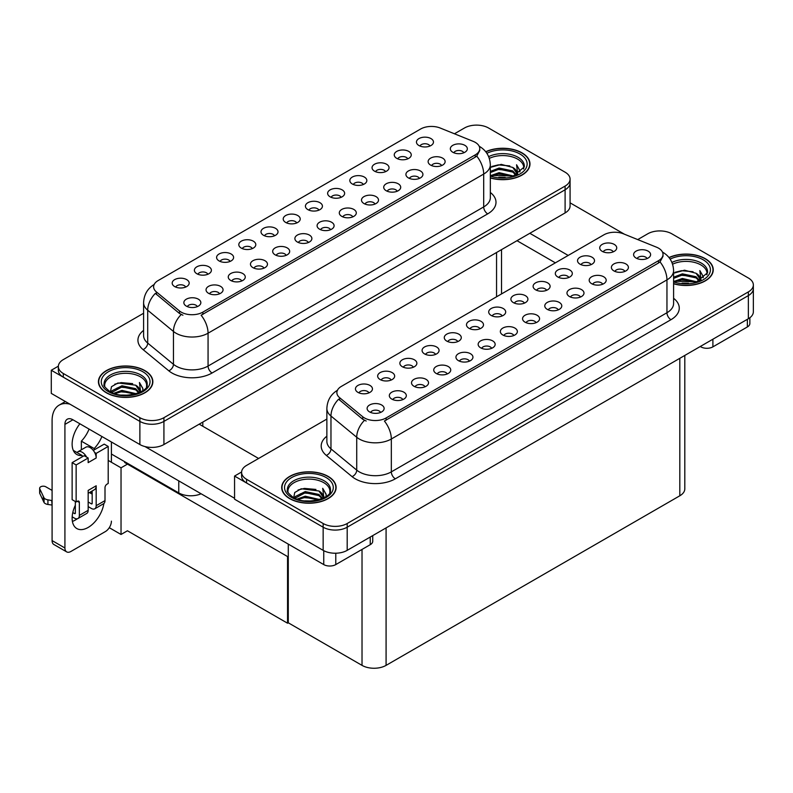 <?xml version="1.0" encoding="UTF-8"?>
<svg xmlns="http://www.w3.org/2000/svg" width="793" height="793" viewBox="0 0 793 793"><rect width="100%" height="100%" fill="white"/><g stroke="black" fill="none" stroke-linecap="round" stroke-linejoin="round"><path stroke-width="1.19" d="M318.905 210.145A5.105 2.944 0 0 0 317.537 208.718A5.105 2.944 0 0 0 312.511 207.964A5.105 2.944 0 0 0 308.953 210.145M319.936 202.691A8.505 4.907 0 0 0 309.042 202.146A8.505 4.907 0 0 0 306.227 208.252A8.505 4.907 0 0 0 307.912 209.639A8.505 4.907 0 0 0 321.621 208.252A8.505 4.907 0 0 0 319.936 202.691M296.691 222.972A5.105 2.944 0 0 0 295.323 221.534A5.105 2.944 0 0 0 290.297 220.791A5.105 2.944 0 0 0 286.739 222.972M297.732 215.518A8.505 4.907 0 0 0 286.838 214.972A8.505 4.907 0 0 0 284.013 221.069A8.505 4.907 0 0 0 285.708 222.456A8.505 4.907 0 0 0 299.417 221.069A8.505 4.907 0 0 0 297.732 215.518M274.487 235.789A5.105 2.944 0 0 0 273.119 234.351A5.105 2.944 0 0 0 268.093 233.608A5.105 2.944 0 0 0 264.535 235.789M275.528 228.334A8.505 4.907 0 0 0 264.624 227.789A8.505 4.907 0 0 0 261.809 233.895A8.505 4.907 0 0 0 263.494 235.283A8.505 4.907 0 0 0 277.213 233.895A8.505 4.907 0 0 0 275.528 228.334M419.398 178.415A5.105 2.944 0 0 0 418.03 176.988A5.105 2.944 0 0 0 413.004 176.234A5.105 2.944 0 0 0 409.446 178.415M420.429 170.971A8.505 4.907 0 0 0 409.535 170.416A8.505 4.907 0 0 0 406.72 176.522A8.505 4.907 0 0 0 408.405 177.91A8.505 4.907 0 0 0 422.124 176.522A8.505 4.907 0 0 0 420.429 170.971M352.776 216.886A5.105 2.944 0 0 0 351.408 215.448A5.105 2.944 0 0 0 346.382 214.705A5.105 2.944 0 0 0 342.824 216.886M353.807 209.431A8.505 4.907 0 0 0 342.913 208.886A8.505 4.907 0 0 0 340.098 214.982A8.505 4.907 0 0 0 341.783 216.37A8.505 4.907 0 0 0 355.502 214.982A8.505 4.907 0 0 0 353.807 209.431M429.935 146.041A5.105 2.944 0 0 0 428.567 144.604A5.105 2.944 0 0 0 423.541 143.86A5.105 2.944 0 0 0 419.983 146.041M430.976 138.587A8.505 4.907 0 0 0 420.082 138.041A8.505 4.907 0 0 0 417.257 144.148A8.505 4.907 0 0 0 418.952 145.535A8.505 4.907 0 0 0 432.661 144.148A8.505 4.907 0 0 0 430.976 138.587M374.98 204.059A5.105 2.944 0 0 0 373.612 202.621A5.105 2.944 0 0 0 368.586 201.878A5.105 2.944 0 0 0 365.028 204.059M376.021 196.605A8.505 4.907 0 0 0 365.117 196.059A8.505 4.907 0 0 0 362.302 202.165A8.505 4.907 0 0 0 363.987 203.553A8.505 4.907 0 0 0 377.706 202.165A8.505 4.907 0 0 0 376.021 196.605M441.602 165.598A5.105 2.944 0 0 0 440.234 164.161A5.105 2.944 0 0 0 435.208 163.417A5.105 2.944 0 0 0 431.65 165.598M442.643 158.144A8.505 4.907 0 0 0 431.739 157.599A8.505 4.907 0 0 0 428.924 163.695A8.505 4.907 0 0 0 430.609 165.093A8.505 4.907 0 0 0 444.328 163.695A8.505 4.907 0 0 0 442.643 158.144M207.865 274.249A5.105 2.944 0 0 0 206.497 272.822A5.105 2.944 0 0 0 201.472 272.068A5.105 2.944 0 0 0 197.913 274.249M208.906 266.805A8.505 4.907 0 0 0 198.002 266.25A8.505 4.907 0 0 0 195.187 272.356A8.505 4.907 0 0 0 196.872 273.744A8.505 4.907 0 0 0 210.591 272.356A8.505 4.907 0 0 0 208.906 266.805M263.95 268.163A5.105 2.944 0 0 0 262.572 266.735A5.105 2.944 0 0 0 257.547 265.982A5.105 2.944 0 0 0 253.988 268.163M264.981 260.719A8.505 4.907 0 0 0 254.087 260.163A8.505 4.907 0 0 0 251.272 266.27A8.505 4.907 0 0 0 252.957 267.657A8.505 4.907 0 0 0 266.666 266.27A8.505 4.907 0 0 0 264.981 260.719M385.527 171.684A5.105 2.944 0 0 0 384.159 170.247A5.105 2.944 0 0 0 379.123 169.504A5.105 2.944 0 0 0 375.575 171.684M386.558 164.23A8.505 4.907 0 0 0 375.664 163.685A8.505 4.907 0 0 0 372.849 169.781A8.505 4.907 0 0 0 374.534 171.179A8.505 4.907 0 0 0 388.243 169.781A8.505 4.907 0 0 0 386.558 164.23M219.532 293.806A5.105 2.944 0 0 0 218.164 292.379A5.105 2.944 0 0 0 213.139 291.626A5.105 2.944 0 0 0 209.58 293.806M220.563 286.362A8.505 4.907 0 0 0 209.669 285.807A8.505 4.907 0 0 0 206.854 291.913A8.505 4.907 0 0 0 208.539 293.301A8.505 4.907 0 0 0 222.258 291.913A8.505 4.907 0 0 0 220.563 286.362M397.184 191.242A5.105 2.944 0 0 0 395.816 189.805A5.105 2.944 0 0 0 390.79 189.061A5.105 2.944 0 0 0 387.232 191.242M398.225 183.788A8.505 4.907 0 0 0 387.331 183.242A8.505 4.907 0 0 0 384.516 189.339A8.505 4.907 0 0 0 386.201 190.726A8.505 4.907 0 0 0 399.91 189.339A8.505 4.907 0 0 0 398.225 183.788M286.154 255.346A5.105 2.944 0 0 0 284.786 253.909A5.105 2.944 0 0 0 279.76 253.165A5.105 2.944 0 0 0 276.202 255.346M287.185 247.892A8.505 4.907 0 0 0 276.291 247.347A8.505 4.907 0 0 0 273.476 253.453A8.505 4.907 0 0 0 275.161 254.84A8.505 4.907 0 0 0 288.88 253.453A8.505 4.907 0 0 0 287.185 247.892M407.731 158.858A5.105 2.944 0 0 0 406.363 157.43A5.105 2.944 0 0 0 401.337 156.677A5.105 2.944 0 0 0 397.779 158.858M408.772 151.413A8.505 4.907 0 0 0 397.868 150.858A8.505 4.907 0 0 0 395.053 156.964A8.505 4.907 0 0 0 396.738 158.352A8.505 4.907 0 0 0 410.457 156.964A8.505 4.907 0 0 0 408.772 151.413M330.562 229.702A5.105 2.944 0 0 0 329.194 228.265A5.105 2.944 0 0 0 324.168 227.522A5.105 2.944 0 0 0 320.61 229.702M331.603 222.248A8.505 4.907 0 0 0 320.709 221.703A8.505 4.907 0 0 0 317.894 227.809A8.505 4.907 0 0 0 319.579 229.197A8.505 4.907 0 0 0 333.288 227.809A8.505 4.907 0 0 0 331.603 222.248M341.109 197.328A5.105 2.944 0 0 0 339.741 195.891A5.105 2.944 0 0 0 334.715 195.147A5.105 2.944 0 0 0 331.157 197.328M342.15 189.874A8.505 4.907 0 0 0 331.246 189.329A8.505 4.907 0 0 0 328.431 195.425A8.505 4.907 0 0 0 330.116 196.813A8.505 4.907 0 0 0 343.835 195.425A8.505 4.907 0 0 0 342.15 189.874M308.358 242.529A5.105 2.944 0 0 0 306.99 241.092A5.105 2.944 0 0 0 301.964 240.338A5.105 2.944 0 0 0 298.406 242.529M309.399 235.075A8.505 4.907 0 0 0 298.495 234.53A8.505 4.907 0 0 0 295.68 240.626A8.505 4.907 0 0 0 297.365 242.014A8.505 4.907 0 0 0 311.084 240.626A8.505 4.907 0 0 0 309.399 235.075M241.736 280.99A5.105 2.944 0 0 0 240.368 279.552A5.105 2.944 0 0 0 235.343 278.809A5.105 2.944 0 0 0 231.784 280.99M242.777 273.535A8.505 4.907 0 0 0 231.873 272.99A8.505 4.907 0 0 0 229.058 279.086A8.505 4.907 0 0 0 230.753 280.474A8.505 4.907 0 0 0 244.462 279.086A8.505 4.907 0 0 0 242.777 273.535M363.313 184.501A5.105 2.944 0 0 0 361.945 183.074A5.105 2.944 0 0 0 356.919 182.321A5.105 2.944 0 0 0 353.361 184.501M364.354 177.057A8.505 4.907 0 0 0 353.46 176.502A8.505 4.907 0 0 0 350.635 182.608A8.505 4.907 0 0 0 352.33 183.996A8.505 4.907 0 0 0 366.039 182.608A8.505 4.907 0 0 0 364.354 177.057M197.328 306.633A5.105 2.944 0 0 0 195.95 305.196A5.105 2.944 0 0 0 190.925 304.453A5.105 2.944 0 0 0 187.366 306.633M198.359 299.179A8.505 4.907 0 0 0 187.465 298.634A8.505 4.907 0 0 0 184.65 304.73A8.505 4.907 0 0 0 186.335 306.118A8.505 4.907 0 0 0 200.044 304.73A8.505 4.907 0 0 0 198.359 299.179M252.283 248.615A5.105 2.944 0 0 0 250.915 247.178A5.105 2.944 0 0 0 245.889 246.435A5.105 2.944 0 0 0 242.331 248.615M253.314 241.161A8.505 4.907 0 0 0 242.42 240.616A8.505 4.907 0 0 0 239.605 246.712A8.505 4.907 0 0 0 241.29 248.1A8.505 4.907 0 0 0 254.999 246.712A8.505 4.907 0 0 0 253.314 241.161M230.069 261.432A5.105 2.944 0 0 0 228.701 259.995A5.105 2.944 0 0 0 223.676 259.252A5.105 2.944 0 0 0 220.117 261.432M231.11 253.978A8.505 4.907 0 0 0 220.216 253.433A8.505 4.907 0 0 0 217.401 259.539A8.505 4.907 0 0 0 219.086 260.927A8.505 4.907 0 0 0 232.795 259.539A8.505 4.907 0 0 0 231.11 253.978M463.806 152.771A5.105 2.944 0 0 0 462.438 151.344A5.105 2.944 0 0 0 457.412 150.591A5.105 2.944 0 0 0 453.854 152.771M464.847 145.327A8.505 4.907 0 0 0 453.953 144.772A8.505 4.907 0 0 0 451.138 150.878A8.505 4.907 0 0 0 452.823 152.266A8.505 4.907 0 0 0 466.532 150.878A8.505 4.907 0 0 0 464.847 145.327M185.661 287.076A5.105 2.944 0 0 0 184.293 285.639A5.105 2.944 0 0 0 179.268 284.895A5.105 2.944 0 0 0 175.709 287.076M186.692 279.622A8.505 4.907 0 0 0 175.798 279.077A8.505 4.907 0 0 0 172.983 285.173A8.505 4.907 0 0 0 174.668 286.57A8.505 4.907 0 0 0 188.377 285.173A8.505 4.907 0 0 0 186.692 279.622M475.265 142.363A15.305 8.832 0 0 0 473.223 141.372L440.214 128.03A15.305 8.832 0 0 0 420.617 129.021L158.094 280.583A15.305 8.832 0 0 0 153.604 286.838A15.305 8.832 0 0 0 156.38 291.903L179.486 310.955A15.305 8.832 0 0 0 202.849 312.135L475.265 154.863A15.305 8.832 0 0 0 479.755 148.608A15.305 8.832 0 0 0 475.265 142.363M201.095 493.771A17.01 9.823 180 0 1 178.762 492.909L111.416 454.032M477.158 125.125L475.869 125.125M58.345 366.178L51.287 370.252L139.875 421.4A17.01 9.823 0 0 0 163.923 421.4L565.102 189.785A17.01 9.823 0 0 0 570.078 182.836A17.01 9.823 0 0 1 565.102 189.785L163.923 421.4A17.01 9.823 0 0 1 139.875 421.4L63.311 377.19A17.01 9.823 0 0 1 58.335 370.252L58.335 366.544A17.01 9.823 0 0 0 63.311 373.493L139.875 417.693A17.01 9.823 0 0 0 163.923 417.693L565.102 186.077A17.01 9.823 0 0 0 570.078 179.139A17.01 9.823 0 0 0 565.102 172.19L488.538 127.99A17.01 9.823 0 0 0 464.49 127.99L454.448 133.779M51.287 370.252L51.287 393.397L139.875 444.536A17.01 9.823 0 0 0 163.923 444.536L565.102 212.93A17.01 9.823 0 0 0 570.078 205.982L570.078 179.139M128.169 463.707L121.032 467.82L108.205 460.416M288.275 556.141L287.552 556.557L287.552 623.209L127.445 530.775L121.032 534.472L109.275 527.692M121.032 534.472L121.032 467.82M287.552 623.209L288.275 622.792L288.275 544.107M125.363 462.081L124.64 462.497L287.552 556.557M502.167 315.961A5.105 2.944 0 0 0 500.799 314.524A5.105 2.944 0 0 0 495.774 313.78A5.105 2.944 0 0 0 492.215 315.961M503.208 308.507A8.505 4.907 0 0 0 492.314 307.962A8.505 4.907 0 0 0 489.499 314.058A8.505 4.907 0 0 0 491.184 315.445A8.505 4.907 0 0 0 504.893 314.058A8.505 4.907 0 0 0 503.208 308.507M479.963 328.778A5.105 2.944 0 0 0 478.595 327.34A5.105 2.944 0 0 0 473.57 326.597A5.105 2.944 0 0 0 470.011 328.778M481.004 321.324A8.505 4.907 0 0 0 470.1 320.778A8.505 4.907 0 0 0 467.285 326.885A8.505 4.907 0 0 0 468.97 328.272A8.505 4.907 0 0 0 482.689 326.885A8.505 4.907 0 0 0 481.004 321.324M457.759 341.605A5.105 2.944 0 0 0 456.391 340.167A5.105 2.944 0 0 0 451.366 339.414A5.105 2.944 0 0 0 447.807 341.605M458.79 334.15A8.505 4.907 0 0 0 447.896 333.595A8.505 4.907 0 0 0 445.081 339.701A8.505 4.907 0 0 0 446.766 341.089A8.505 4.907 0 0 0 460.485 339.701A8.505 4.907 0 0 0 458.79 334.15M602.67 284.231A5.105 2.944 0 0 0 601.292 282.794A5.105 2.944 0 0 0 596.267 282.05A5.105 2.944 0 0 0 592.708 284.231M603.701 276.777A8.505 4.907 0 0 0 592.807 276.232A8.505 4.907 0 0 0 589.992 282.328A8.505 4.907 0 0 0 591.677 283.716A8.505 4.907 0 0 0 605.386 282.328A8.505 4.907 0 0 0 603.701 276.777M536.048 322.692A5.105 2.944 0 0 0 534.67 321.254A5.105 2.944 0 0 0 529.645 320.511A5.105 2.944 0 0 0 526.086 322.692M537.079 315.237A8.505 4.907 0 0 0 526.185 314.692A8.505 4.907 0 0 0 523.37 320.798A8.505 4.907 0 0 0 525.055 322.186A8.505 4.907 0 0 0 538.764 320.798A8.505 4.907 0 0 0 537.079 315.237M613.207 251.847A5.105 2.944 0 0 0 611.839 250.419A5.105 2.944 0 0 0 606.814 249.666A5.105 2.944 0 0 0 603.255 251.847M614.248 244.403A8.505 4.907 0 0 0 603.344 243.847A8.505 4.907 0 0 0 600.529 249.954A8.505 4.907 0 0 0 602.214 251.341A8.505 4.907 0 0 0 615.933 249.954A8.505 4.907 0 0 0 614.248 244.403M558.252 309.875A5.105 2.944 0 0 0 556.884 308.437A5.105 2.944 0 0 0 551.859 307.694A5.105 2.944 0 0 0 548.3 309.875M559.283 302.42A8.505 4.907 0 0 0 548.389 301.875A8.505 4.907 0 0 0 545.574 307.971A8.505 4.907 0 0 0 547.259 309.359A8.505 4.907 0 0 0 560.978 307.971A8.505 4.907 0 0 0 559.283 302.42M624.874 271.404A5.105 2.944 0 0 0 623.506 269.977A5.105 2.944 0 0 0 618.481 269.224A5.105 2.944 0 0 0 614.922 271.404M625.905 263.95A8.505 4.907 0 0 0 615.011 263.405A8.505 4.907 0 0 0 612.196 269.511A8.505 4.907 0 0 0 613.881 270.899A8.505 4.907 0 0 0 627.6 269.511A8.505 4.907 0 0 0 625.905 263.95M391.137 380.065A5.105 2.944 0 0 0 389.769 378.628A5.105 2.944 0 0 0 384.744 377.884A5.105 2.944 0 0 0 381.185 380.065M392.168 372.611A8.505 4.907 0 0 0 381.274 372.066A8.505 4.907 0 0 0 378.459 378.162A8.505 4.907 0 0 0 380.144 379.55A8.505 4.907 0 0 0 393.863 378.162A8.505 4.907 0 0 0 392.168 372.611M447.212 373.979A5.105 2.944 0 0 0 445.844 372.541A5.105 2.944 0 0 0 440.819 371.798A5.105 2.944 0 0 0 437.26 373.979M448.253 366.525A8.505 4.907 0 0 0 437.349 365.979A8.505 4.907 0 0 0 434.534 372.076A8.505 4.907 0 0 0 436.229 373.463A8.505 4.907 0 0 0 449.938 372.076A8.505 4.907 0 0 0 448.253 366.525M568.789 277.491A5.105 2.944 0 0 0 567.421 276.063A5.105 2.944 0 0 0 562.396 275.31A5.105 2.944 0 0 0 558.837 277.491M569.83 270.046A8.505 4.907 0 0 0 558.936 269.491A8.505 4.907 0 0 0 556.121 275.597A8.505 4.907 0 0 0 557.806 276.985A8.505 4.907 0 0 0 571.515 275.597A8.505 4.907 0 0 0 569.83 270.046M402.804 399.622A5.105 2.944 0 0 0 401.427 398.185A5.105 2.944 0 0 0 396.401 397.442A5.105 2.944 0 0 0 392.842 399.622M403.835 392.168A8.505 4.907 0 0 0 392.941 391.623A8.505 4.907 0 0 0 390.126 397.719A8.505 4.907 0 0 0 391.811 399.107A8.505 4.907 0 0 0 405.52 397.719A8.505 4.907 0 0 0 403.835 392.168M580.456 297.048A5.105 2.944 0 0 0 579.088 295.611A5.105 2.944 0 0 0 574.063 294.867A5.105 2.944 0 0 0 570.504 297.048M581.497 289.594A8.505 4.907 0 0 0 570.593 289.048A8.505 4.907 0 0 0 567.778 295.155A8.505 4.907 0 0 0 569.473 296.542A8.505 4.907 0 0 0 583.182 295.155A8.505 4.907 0 0 0 581.497 289.594M469.426 361.152A5.105 2.944 0 0 0 468.048 359.725A5.105 2.944 0 0 0 463.023 358.971A5.105 2.944 0 0 0 459.464 361.152M470.457 353.708A8.505 4.907 0 0 0 459.563 353.153A8.505 4.907 0 0 0 456.748 359.259A8.505 4.907 0 0 0 458.433 360.646A8.505 4.907 0 0 0 472.142 359.259A8.505 4.907 0 0 0 470.457 353.708M591.003 264.674A5.105 2.944 0 0 0 589.635 263.236A5.105 2.944 0 0 0 584.61 262.493A5.105 2.944 0 0 0 581.051 264.674M592.034 257.219A8.505 4.907 0 0 0 581.14 256.674A8.505 4.907 0 0 0 578.325 262.77A8.505 4.907 0 0 0 580.01 264.168A8.505 4.907 0 0 0 593.719 262.77A8.505 4.907 0 0 0 592.034 257.219M513.834 335.508A5.105 2.944 0 0 0 512.466 334.081A5.105 2.944 0 0 0 507.441 333.328A5.105 2.944 0 0 0 503.882 335.508M514.875 328.064A8.505 4.907 0 0 0 503.971 327.509A8.505 4.907 0 0 0 501.156 333.615A8.505 4.907 0 0 0 502.851 335.003A8.505 4.907 0 0 0 516.56 333.615A8.505 4.907 0 0 0 514.875 328.064M524.381 303.134A5.105 2.944 0 0 0 523.013 301.697A5.105 2.944 0 0 0 517.988 300.953A5.105 2.944 0 0 0 514.429 303.134M525.412 295.68A8.505 4.907 0 0 0 514.518 295.135A8.505 4.907 0 0 0 511.703 301.241A8.505 4.907 0 0 0 513.388 302.629A8.505 4.907 0 0 0 527.107 301.241A8.505 4.907 0 0 0 525.412 295.68M491.63 348.335A5.105 2.944 0 0 0 490.262 346.898A5.105 2.944 0 0 0 485.237 346.154A5.105 2.944 0 0 0 481.678 348.335M492.661 340.881A8.505 4.907 0 0 0 481.767 340.336A8.505 4.907 0 0 0 478.952 346.432A8.505 4.907 0 0 0 480.637 347.83A8.505 4.907 0 0 0 494.356 346.432A8.505 4.907 0 0 0 492.661 340.881M425.008 386.796A5.105 2.944 0 0 0 423.64 385.358A5.105 2.944 0 0 0 418.615 384.615A5.105 2.944 0 0 0 415.056 386.796M426.039 379.341A8.505 4.907 0 0 0 415.145 378.796A8.505 4.907 0 0 0 412.33 384.902A8.505 4.907 0 0 0 414.015 386.29A8.505 4.907 0 0 0 427.734 384.902A8.505 4.907 0 0 0 426.039 379.341M546.585 290.317A5.105 2.944 0 0 0 545.217 288.88A5.105 2.944 0 0 0 540.192 288.137A5.105 2.944 0 0 0 536.633 290.317M547.626 282.863A8.505 4.907 0 0 0 536.722 282.318A8.505 4.907 0 0 0 533.907 288.414A8.505 4.907 0 0 0 535.592 289.802A8.505 4.907 0 0 0 549.311 288.414A8.505 4.907 0 0 0 547.626 282.863M380.59 412.439A5.105 2.944 0 0 0 379.223 411.002A5.105 2.944 0 0 0 374.197 410.259A5.105 2.944 0 0 0 370.638 412.439M381.631 404.985A8.505 4.907 0 0 0 370.737 404.44A8.505 4.907 0 0 0 367.912 410.546A8.505 4.907 0 0 0 369.607 411.934A8.505 4.907 0 0 0 383.316 410.546A8.505 4.907 0 0 0 381.631 404.985M435.545 354.421A5.105 2.944 0 0 0 434.177 352.984A5.105 2.944 0 0 0 429.152 352.241A5.105 2.944 0 0 0 425.593 354.421M436.586 346.967A8.505 4.907 0 0 0 425.692 346.422A8.505 4.907 0 0 0 422.877 352.518A8.505 4.907 0 0 0 424.562 353.916A8.505 4.907 0 0 0 438.271 352.518A8.505 4.907 0 0 0 436.586 346.967M413.341 367.238A5.105 2.944 0 0 0 411.973 365.811A5.105 2.944 0 0 0 406.948 365.058A5.105 2.944 0 0 0 403.389 367.238M414.382 359.794A8.505 4.907 0 0 0 403.478 359.239A8.505 4.907 0 0 0 400.663 365.345A8.505 4.907 0 0 0 402.348 366.733A8.505 4.907 0 0 0 416.067 365.345A8.505 4.907 0 0 0 414.382 359.794M647.078 258.587A5.105 2.944 0 0 0 645.71 257.15A5.105 2.944 0 0 0 640.685 256.407A5.105 2.944 0 0 0 637.126 258.587M648.119 251.133A8.505 4.907 0 0 0 637.215 250.588A8.505 4.907 0 0 0 634.4 256.684A8.505 4.907 0 0 0 636.095 258.072A8.505 4.907 0 0 0 649.804 256.684A8.505 4.907 0 0 0 648.119 251.133M368.933 392.882A5.105 2.944 0 0 0 367.555 391.455A5.105 2.944 0 0 0 362.53 390.701A5.105 2.944 0 0 0 358.971 392.882M369.964 385.428A8.505 4.907 0 0 0 359.07 384.883A8.505 4.907 0 0 0 356.255 390.989A8.505 4.907 0 0 0 357.94 392.376A8.505 4.907 0 0 0 371.649 390.989A8.505 4.907 0 0 0 369.964 385.428M658.537 248.169A15.305 8.832 0 0 0 656.495 247.178L623.486 233.836A15.305 8.832 0 0 0 603.889 234.827L341.357 386.399A15.305 8.832 0 0 0 336.876 392.644A15.305 8.832 0 0 0 339.642 397.709L362.758 416.771A15.305 8.832 0 0 0 386.122 417.951L658.537 260.669A15.305 8.832 0 0 0 663.017 254.424A15.305 8.832 0 0 0 658.537 248.169M660.42 230.932L659.142 230.932M241.617 471.984L234.559 476.058L323.147 527.206A17.01 9.823 0 0 0 347.195 527.206L748.364 295.591A17.01 9.823 0 0 0 753.35 288.652A17.01 9.823 0 0 1 748.364 295.591L347.195 527.206A17.01 9.823 0 0 1 323.147 527.206L246.583 483.006A17.01 9.823 0 0 1 241.597 476.058L241.597 472.36A17.01 9.823 0 0 0 246.583 479.299L323.147 523.509A17.01 9.823 0 0 0 347.195 523.509L748.364 291.893A17.01 9.823 0 0 0 753.35 284.945A17.01 9.823 0 0 0 748.364 278.006L671.81 233.796A17.01 9.823 0 0 0 647.752 233.796L637.721 239.595M234.559 476.058L234.559 499.203L323.147 550.352A17.01 9.823 0 0 0 347.195 550.352L748.364 318.736A17.01 9.823 0 0 0 753.35 311.788L753.35 284.945M684.805 355.433L684.805 488.835A17.01 9.823 180 0 1 679.819 495.784L386.082 665.377A17.01 9.823 180 0 1 362.024 665.377L288.275 622.792M490.332 177.949A27.21 15.711 0 0 0 529.982 163.982A27.21 15.711 0 0 0 522.012 152.871A27.21 15.711 0 0 0 485.722 151.731M144.881 370.599A27.21 15.711 0 0 0 115.233 367.189A27.21 15.711 0 0 0 98.431 381.711A27.21 15.711 0 0 0 106.401 392.813A27.21 15.711 0 0 0 136.059 396.222A27.21 15.711 0 0 0 152.851 381.711A27.21 15.711 0 0 0 144.881 370.599M479.755 148.608L479.755 150.482L476.752 156.092L475.265 157.163L201.125 315.217A19.845 11.459 60 0 1 208.063 333.199A22.68 13.094 180 0 1 175.996 333.199A22.68 13.094 180 0 1 173.449 331.454L147.696 310.212A22.68 13.094 180 0 1 143.592 302.708L143.592 335.568A22.68 13.094 0 0 0 147.696 343.082L173.449 364.314A22.68 13.094 0 0 0 175.996 366.059A22.68 13.094 0 0 0 208.063 366.059L483.69 206.933A22.68 13.094 0 0 0 490.332 197.675L490.332 164.815A22.68 13.094 180 0 1 483.69 174.063A19.845 11.459 -120 0 0 476.752 156.092M182.925 315.217L179.486 313.483L155.349 293.38A19.845 13.273 129.5 0 0 147.696 310.212L147.696 343.082A5.67 3.796 -50.5 0 1 143.057 349.584A28.34 16.366 180 0 1 143.592 330.384M143.592 313.255L63.311 359.606A17.01 9.823 0 0 0 58.335 366.544M673.594 283.755A27.21 15.711 0 0 0 713.244 269.789A27.21 15.711 0 0 0 705.274 258.677A27.21 15.711 0 0 0 668.995 257.547M328.153 476.405A27.21 15.711 0 0 0 298.505 473.005A27.21 15.711 0 0 0 281.703 487.517A27.21 15.711 0 0 0 289.673 498.628A27.21 15.711 0 0 0 319.331 502.028A27.21 15.711 0 0 0 336.123 487.517A27.21 15.711 0 0 0 328.153 476.405M663.017 254.424L663.017 256.298L660.024 261.898L658.537 262.979L384.397 421.033A19.845 11.459 60 0 1 391.326 439.005A22.68 13.094 180 0 1 359.259 439.005A22.68 13.094 180 0 1 356.721 437.26L330.968 416.028A22.68 13.094 180 0 1 326.865 408.514L326.865 441.384A22.68 13.094 0 0 0 330.968 448.888L356.721 470.12A22.68 13.094 0 0 0 359.259 471.875A22.68 13.094 0 0 0 391.326 471.875L666.953 312.739A22.68 13.094 0 0 0 673.594 303.481L673.594 270.621A22.68 13.094 180 0 1 666.953 279.879A19.845 11.459 -120 0 0 660.024 261.898M366.197 421.033L362.758 419.289L338.621 399.186A19.845 13.273 129.5 0 0 330.968 416.028L330.968 448.888A5.67 3.796 -50.5 0 1 326.32 455.4A28.34 16.366 180 0 1 326.865 436.19M326.865 419.061L246.583 465.412A17.01 9.823 0 0 0 241.597 472.36M712.897 339.216L712.897 346.858L747.363 326.954L747.363 319.311M624.428 234.213L570.078 202.839M568.185 255.435L529.823 233.291M749.861 317.755L749.861 323.485A8.505 4.907 180 0 1 747.363 326.954M712.897 346.858A8.505 4.907 180 0 1 700.863 346.858L700.863 346.164M516.996 240.695L555.358 262.84M700.269 346.511L700.863 346.858M77.288 518.771A22.68 13.094 -60 0 1 75.335 520.039A22.68 13.094 -60 0 1 72.401 521.417M103.883 503.505A22.68 13.094 -60 0 1 88.162 527.444A22.68 13.094 -60 0 1 76.832 528.564A22.68 13.094 -60 0 1 75.335 505.22M82.155 456.857L82.155 455.499L73.303 450.394M101.9 436.497A22.68 13.094 -60 0 1 94.179 448.56L94.179 449.909M94.179 448.56L81.352 441.156L81.352 449.809M335.776 553.217L335.776 564.586L370.242 544.682L370.242 537.039M258.607 458.473L199.202 424.176M234.559 498.282L144.99 446.568M89.074 429.092A22.68 13.094 -60 0 1 81.352 441.156M91.354 491.442A22.68 13.094 -60 0 1 91.334 493.633M64.917 547.993A8.505 4.907 120 0 0 66.681 551.888L53.845 544.484A8.505 4.907 -60 0 1 52.09 540.588L64.917 547.993L64.917 424.404A11.34 6.542 60 0 1 67.266 419.219A11.34 6.542 60 0 1 72.936 419.775L323.742 564.586L323.742 550.679M69.982 404.192A34.01 19.637 -120 0 0 59.138 405.134A34.01 19.637 -120 0 0 52.09 420.706L52.09 540.588M66.681 551.888A8.505 4.907 120 0 0 70.924 551.462L105.4 531.558A8.505 4.907 120 0 0 111.416 521.15M82.155 455.499A22.68 13.094 -60 0 1 76.832 454.508A22.68 13.094 -60 0 1 79.885 423.789M111.416 462.269L111.416 441.998M372.74 535.602L372.74 541.213A8.505 4.907 180 0 1 370.242 544.682M335.776 564.586A8.505 4.907 180 0 1 323.742 564.586M86.635 457.125L88.162 458.007L76.138 464.956L72.133 462.636L84.157 455.697L86.635 457.125A8.505 4.907 -120 0 0 82.155 452.228A8.505 4.907 -120 0 0 77.902 451.802A8.505 4.907 -120 0 0 77.05 452.555M94.654 452.496L96.181 453.378L96.181 458.007A8.505 4.907 -120 0 0 94.654 452.496A8.505 4.907 -120 0 0 90.174 447.599A8.505 4.907 -120 0 0 85.922 447.173L77.902 451.802M72.173 516.818L74.532 518.186A6.8 3.925 -120 0 0 77.942 518.523A6.8 3.925 -120 0 0 79.35 515.41L88.162 510.315L88.162 490.411L96.181 485.782L96.181 505.686L105.003 500.591L105.003 487.636A2.835 1.636 -60 0 1 107.005 484.166L108.205 483.472L108.205 446.439L104.2 444.13L93.296 450.414M88.162 510.315A6.8 3.925 60 0 1 86.754 513.428L77.942 518.523M52.09 490.411L45.825 486.803A3.618 2.092 180 0 0 41.88 486.347A3.618 2.092 180 0 0 39.65 488.28L39.65 492.909A3.618 2.092 0 0 0 39.769 493.444L44.071 502.574A5.67 3.271 0 0 0 47.927 504.467L47.927 499.838L52.09 500.591M88.162 493.286L94.417 489.678A8.505 4.907 -120 0 0 96.181 485.782M92.176 490.976L92.176 503.377A1.13 0.654 60 0 1 91.373 503.833L92.176 503.377M88.162 501.979L91.373 503.833M105.003 500.591A6.8 3.925 60 0 1 103.596 503.714L94.773 508.799A6.8 3.925 -120 0 1 91.373 508.462L88.162 506.608M94.773 508.799A6.8 3.925 -120 0 0 96.181 505.686M96.181 458.007L88.162 462.636L88.162 458.007M75.335 501.523L75.335 513.091A1.13 0.654 60 0 1 74.532 513.557L75.335 513.091M72.133 462.636L72.133 499.669L76.138 501.979L77.337 501.285A2.835 1.636 -60 0 1 78.755 501.146A2.835 1.636 -60 0 1 79.35 502.445L79.35 515.41M92.176 494.118L89.45 492.542M108.205 446.439L96.181 453.378M76.138 464.956L76.138 501.979M52.09 505.22L51.704 500.373M72.787 512.546L74.532 513.557M51.704 505.002L47.927 504.467M47.927 499.838A5.67 3.271 0 0 1 44.071 497.945L39.769 488.815A3.618 2.092 180 0 1 39.65 488.28M44.071 497.945L44.071 502.574M43.308 496.438L43.308 501.067M489.311 158.392A20.975 12.113 180 0 1 517.601 159.115A20.975 12.113 180 0 1 523.618 168.998M485.841 151.889A26.932 15.543 180 0 1 521.804 152.99A26.932 15.543 180 0 1 529.694 163.982A26.932 15.543 180 0 1 490.332 177.771M490.332 167.392L501.265 164.379L512.784 167.452L516.927 173.518M498.767 177.325L505.23 177.454M490.857 175.58L499.094 172.656L513.428 175.996M491.997 175.957L499.094 173.816L512.199 176.343M490.332 171.407L499.094 168.037L512.784 170.921L516.421 174.886M490.332 172.567L499.094 169.187L512.784 172.081L515.916 175.104M516.689 174.757A14.175 8.178 0 0 0 516.937 173.231A14.175 8.178 0 0 0 512.784 167.452M517.74 174.252L516.56 164.756L520.01 170.733L519.871 171.972M516.56 164.756L520 170.961M491.888 166.461L498.301 164.875L509.79 165.906M494.168 170.307L498.301 169.504L509.374 170.416M494.168 174.936L498.301 174.133L509.374 175.045M672.583 264.198A20.975 12.113 180 0 1 700.863 264.931A20.975 12.113 180 0 1 706.89 274.804M669.114 257.695A26.932 15.543 180 0 1 705.076 258.796A26.932 15.543 180 0 1 712.966 269.789A26.932 15.543 180 0 1 673.594 283.577M673.594 273.208L684.528 270.195L696.056 273.258L700.199 279.324M682.039 283.141L688.502 283.26M674.129 281.386L682.367 278.472L696.7 281.802M675.259 281.773L682.367 279.632L695.471 282.159M673.594 277.223L682.367 273.843L696.056 276.727L699.684 280.692M673.594 278.383L682.367 275.002L696.056 277.887L699.178 280.91M699.961 280.573A14.175 8.178 0 0 0 700.209 279.047A14.175 8.178 0 0 0 696.056 273.258M701.002 280.068L699.832 270.562L703.272 276.539L703.143 277.778M699.832 270.562L703.272 276.767M675.16 272.267L681.574 270.681L693.052 271.712M677.44 276.113L681.574 275.31L692.646 276.222M677.44 280.742L681.574 279.939L692.646 280.851M104.795 386.726A20.975 12.113 180 0 1 116.581 374.494A20.975 12.113 180 0 1 140.48 376.844A20.975 12.113 180 0 1 146.497 386.726M144.683 370.718A26.932 15.543 180 0 1 152.573 381.711A26.932 15.543 180 0 1 135.95 396.074A26.932 15.543 180 0 1 106.609 392.704A26.932 15.543 180 0 1 98.719 381.711A26.932 15.543 180 0 1 115.342 367.347A26.932 15.543 180 0 1 144.683 370.718M110.415 391.851L111.496 386.687L117.949 382.969L135.662 385.18L139.806 391.246M121.646 395.053L128.109 395.182M113.736 393.308L121.973 390.394L136.307 393.724M114.876 393.685L121.973 391.544L135.078 394.071M111.486 392.386L111.952 390.771L121.973 385.765L135.662 388.649L139.29 392.614M111.714 392.485L121.973 386.915L135.662 389.809L138.795 392.832M139.568 392.495A14.175 8.178 0 0 0 139.816 390.969A14.175 8.178 0 0 0 135.662 385.18M140.619 391.98L139.439 382.484L142.889 388.461L142.75 389.7M139.439 382.484L142.879 388.689M114.767 384.189L121.18 382.603L132.669 383.634M117.047 388.035L121.18 387.232L132.253 388.144M117.047 392.664L121.18 391.861L132.253 392.773M288.067 492.532A20.975 12.113 180 0 1 299.843 480.3A20.975 12.113 180 0 1 323.742 482.659A20.975 12.113 180 0 1 329.769 492.532M327.955 476.524A26.932 15.543 180 0 1 335.845 487.517A26.932 15.543 180 0 1 319.222 501.88A26.932 15.543 180 0 1 289.871 498.51A26.932 15.543 180 0 1 281.991 487.517A26.932 15.543 180 0 1 298.614 473.153A26.932 15.543 180 0 1 327.955 476.524M293.688 497.657L294.758 492.493L301.211 488.775L318.935 490.986L323.078 497.052M304.918 500.869L311.381 500.998M297.008 499.114L305.246 496.2L319.579 499.531M298.138 499.501L305.246 497.36L318.35 499.887M294.758 498.192L295.224 496.587L305.246 491.571L318.935 494.455L322.563 498.42M294.986 498.301L305.246 492.731L318.935 495.615L322.057 498.638M322.84 498.301A14.175 8.178 0 0 0 323.088 496.775A14.175 8.178 0 0 0 318.935 490.986M323.881 497.796L322.701 488.3L326.151 494.267L326.022 495.516M322.701 488.3L326.151 494.495M298.039 489.995L304.453 488.409L315.931 489.44M300.319 493.841L304.453 493.038L315.525 493.95M300.319 498.47L304.453 497.667L315.525 498.579M178.762 492.909L178.762 480.875M565.102 212.93L565.102 186.077M163.923 444.536L163.923 417.693M139.875 444.536L139.875 417.693M496.557 296.79L496.557 252.501M202.81 426.257L202.81 422.094M156.38 291.903L156.38 294.421M179.486 310.955L179.486 313.483M202.849 312.135L202.849 314.444M475.265 154.863L475.265 157.163M748.364 318.736L748.364 291.893M347.195 550.352L347.195 523.509M323.147 550.352L323.147 523.509M679.819 495.784L679.819 358.307M386.082 665.377L386.082 527.9M362.024 665.377L362.024 549.43M339.642 397.709L339.642 400.237M362.758 416.771L362.758 419.289M386.122 417.951L386.122 420.25M658.537 260.669L658.537 262.979M212.068 373.007A5.67 3.271 60 0 1 208.063 366.059L208.063 333.199L483.69 174.063L483.69 206.933A5.67 3.271 60 0 0 487.695 213.872L212.068 373.007A28.34 16.366 180 0 1 171.982 373.007A28.34 16.366 180 0 1 168.81 370.817L143.057 349.584M181.181 314.534A19.845 13.273 129.5 0 0 173.449 331.454L173.449 364.314A5.67 3.796 -50.5 0 1 168.81 370.817M490.332 192.481A28.34 16.366 180 0 1 487.695 213.872M63.311 373.493L63.311 377.19M395.34 478.813A5.67 3.271 60 0 1 391.326 471.875L391.326 439.005L666.953 279.879L666.953 312.739A5.67 3.271 60 0 0 670.967 319.688L395.34 478.813A28.34 16.366 180 0 1 355.254 478.813A28.34 16.366 180 0 1 352.082 476.633L326.32 455.4M364.453 420.34A19.845 13.273 129.5 0 0 356.721 437.26L356.721 470.12A5.67 3.796 -50.5 0 1 352.082 476.633M673.594 298.297A28.34 16.366 180 0 1 670.967 319.688M246.583 479.299L246.583 483.006M72.936 419.775L64.917 424.404M79.35 502.445L77.337 501.285M39.769 488.815L39.769 493.444M488.657 156.647A21.56 12.45 180 0 1 518.007 157.262A21.56 12.45 180 0 1 524.272 166.956L513.289 176.036L490.332 175.382M486.872 153.307A24.375 14.076 180 0 1 520 154.03A24.375 14.076 180 0 1 522.012 172.616A24.375 14.076 180 0 1 490.332 176.086M671.929 262.453A21.56 12.45 180 0 1 701.28 263.068A21.56 12.45 180 0 1 707.534 272.762L696.561 281.842L673.594 281.188M670.135 259.123A24.375 14.076 180 0 1 703.272 259.836A24.375 14.076 180 0 1 705.284 278.422A24.375 14.076 180 0 1 673.594 281.892M104.141 384.684A21.56 12.45 180 0 1 116.69 372.472A21.56 12.45 180 0 1 140.886 374.99A21.56 12.45 180 0 1 147.141 384.684C149.114 391.96 122.36 400.168 109.821 391.514C104.983 387.46 103.09 385.18 104.141 384.684M142.879 371.758A24.375 14.076 180 0 1 142.879 391.663A24.375 14.076 180 0 1 108.413 391.663A24.375 14.076 180 0 1 108.413 371.758A24.375 14.076 180 0 1 142.879 371.758M287.413 490.49A21.56 12.45 180 0 1 299.952 478.278A21.56 12.45 180 0 1 324.159 480.796A21.56 12.45 180 0 1 330.413 490.49C332.386 497.776 305.632 505.984 293.093 497.33C288.255 493.266 286.362 490.986 287.413 490.49M326.151 477.564A24.375 14.076 180 0 1 326.151 497.469A24.375 14.076 180 0 1 291.675 497.469A24.375 14.076 180 0 1 291.675 477.564A24.375 14.076 180 0 1 326.151 477.564M501.533 293.916L501.533 249.626M490.332 164.815C489.945 156.657 486.357 150.541 479.577 146.467L479.2 146.259M154.348 284.37C147.567 288.444 143.979 294.55 143.592 302.708M673.594 270.621C673.217 262.463 669.629 256.357 662.849 252.283L662.472 252.065M337.62 390.176C330.83 394.25 327.251 400.366 326.865 408.514M59.138 405.134L65.373 401.526M529.694 163.982L529.694 166.243M712.966 269.789L712.966 272.049M152.573 381.711L152.573 383.971M98.719 381.711L98.719 383.971M335.845 487.517L335.845 489.777M281.991 487.517L281.991 489.777"/></g></svg>
